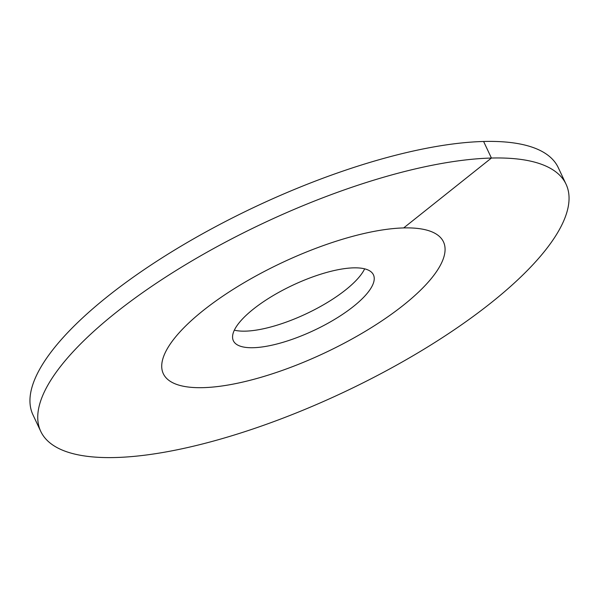 <?xml version="1.0" encoding="UTF-8"?>
<svg xmlns="http://www.w3.org/2000/svg" width="599" height="599" viewBox="0 0 599 599"><rect width="100%" height="100%" fill="white"/><g stroke="black" fill="none" stroke-linecap="round" stroke-linejoin="round"><path stroke-width="0.9" d="M403.494 305.131A154.812 49.912 154.8 0 0 443.477 241.869A154.812 49.912 154.8 0 0 347.682 237.728A154.812 49.912 154.8 0 0 203.301 310.447A154.812 49.912 -25.2 0 0 163.317 373.701A154.812 49.912 154.8 0 0 203.128 387.65A154.812 49.912 -25.2 0 0 367.254 330.154A154.812 49.912 -25.2 0 0 443.477 241.869A154.812 49.912 -25.2 0 0 403.674 227.927A154.812 49.912 154.8 0 0 239.548 285.416A154.812 49.912 154.8 0 0 163.317 373.701A154.812 49.912 -25.2 0 0 259.12 377.849A154.812 49.912 -25.2 0 0 403.494 305.131M353.447 306.456A77.406 24.956 -25.2 0 1 281.26 342.815A77.406 24.956 -25.2 0 1 233.363 340.749A77.406 24.956 -25.2 0 1 253.355 309.114A77.406 24.956 154.8 0 1 325.542 272.755A77.406 24.956 154.8 0 1 373.439 274.829A77.406 24.956 154.8 0 1 353.447 306.456M234.344 330.161A77.406 24.956 -25.2 0 0 345.645 289.886A77.406 24.956 154.8 0 0 364.656 268.839M403.674 227.927L491.412 158.046A290.275 93.586 154.8 0 0 183.668 265.844A290.275 93.586 154.8 0 0 40.747 431.377A290.275 93.586 154.8 0 0 115.39 457.524A290.275 93.586 -25.2 0 0 423.126 349.726A290.275 93.586 -25.2 0 0 566.048 184.192A290.275 93.586 -25.2 0 0 491.412 158.046L483.61 141.476A290.275 93.586 154.8 0 0 175.874 249.274A290.275 93.586 154.8 0 0 32.952 414.808L40.747 431.377M483.61 141.476A290.275 93.586 -25.2 0 1 558.253 167.623L566.048 184.192"/></g></svg>

